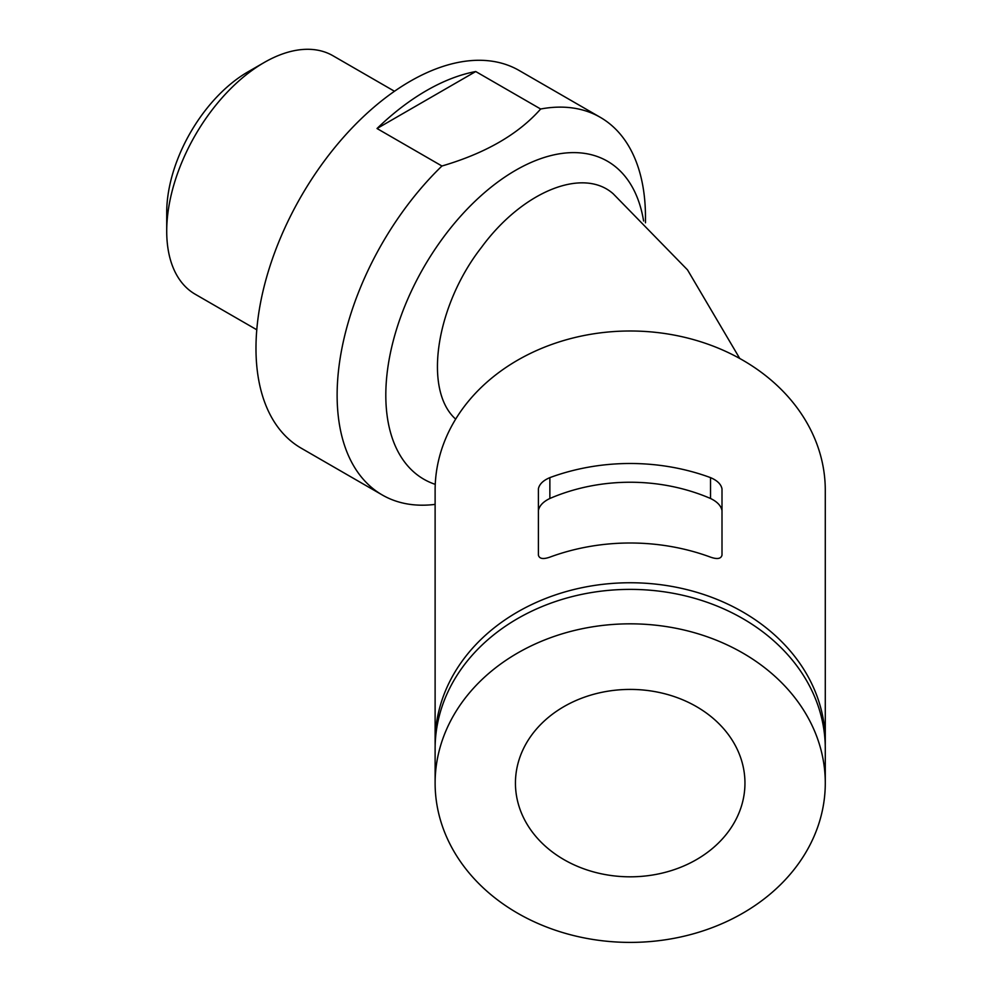 <?xml version="1.0" encoding="UTF-8"?>
<svg xmlns="http://www.w3.org/2000/svg" width="992" height="992" viewBox="0 0 992 992"><rect width="100%" height="100%" fill="white"/><g stroke="black" fill="none" stroke-linecap="round" stroke-linejoin="round"><path stroke-width="1.49" d="M825.232 745.352A195.077 159.29 180 0 0 825.282 742.041A195.077 159.29 180 0 0 630.193 582.75A195.077 159.29 180 0 0 435.116 742.041A195.077 159.29 180 0 0 435.153 745.352M825.282 742.041L825.282 490.271A195.077 159.29 180 0 0 630.193 330.993A195.077 159.29 180 0 0 435.116 490.271L435.116 742.041M549.866 477.623A195.077 159.29 180 0 1 710.52 477.623C717.253 480.475 721.085 484.22 722.002 488.858L722.002 555.111C721.072 558.806 717.253 559.488 710.52 557.132A195.077 159.29 0 0 0 549.866 557.132C543.132 559.476 539.313 558.806 538.396 555.111L538.396 488.858C539.313 484.22 543.145 480.475 549.866 477.623L549.866 498.48C543.219 501.692 539.388 505.697 538.396 510.52M825.282 748.662A195.077 159.29 180 0 0 630.193 589.384A195.077 159.29 180 0 0 435.116 748.662L435.116 783.11A195.077 159.29 180 0 0 630.193 942.4A195.077 159.29 180 0 0 825.282 783.11L825.282 748.662M825.282 783.11A195.077 159.29 180 0 0 630.193 623.832A195.077 159.29 180 0 0 435.116 783.11M722.002 510.52C720.986 505.684 717.154 501.667 710.52 498.48A172.137 140.542 180 0 0 549.866 498.48M744.955 783.11A114.75 93.694 180 0 0 630.193 689.415A114.75 93.694 180 0 0 515.443 783.11A114.75 93.694 180 0 0 630.193 876.816A114.75 93.694 180 0 0 744.955 783.11M739.747 358.484L687.518 269.886L613.192 193.775C582.589 166.656 522.028 192.002 481.492 247.355C436.703 304.507 422.952 388.207 454.832 418.364M643.597 220.993A183.607 106.008 120 0 0 515.642 170.302A183.607 106.008 120 0 0 392.981 341.905A183.607 106.008 120 0 0 435.252 484.356M645.47 222.816L645.47 217.149A218.029 125.885 120 0 0 600.309 117.341A218.029 125.885 120 0 0 540.652 109.008C518.394 134.242 485.485 153.239 441.936 166.011A218.029 125.885 120 0 0 382.28 494.983A218.029 125.885 120 0 0 435.116 504.382M475.738 71.536A218.029 125.885 120 0 0 426.386 90.656A218.029 125.885 120 0 0 377.022 128.526L475.738 71.536L540.652 109.008M377.022 128.526L441.936 166.011M394.481 91.264L332.94 55.738A137.702 79.509 120 0 0 264.095 62.558L264.095 62.558A137.702 79.509 120 0 0 166.718 231.21A137.702 79.509 120 0 0 195.238 294.252L256.779 329.778M247.864 71.92L264.095 62.558L247.864 71.92A114.75 66.253 120 0 0 166.718 212.474L166.718 231.21M600.309 117.341L519.163 70.494A218.029 125.885 120 0 0 410.155 81.294A218.029 125.885 120 0 0 267.716 273.432A218.029 125.885 120 0 0 301.134 448.136L382.28 494.983M710.52 477.623L710.52 498.48"/></g></svg>
